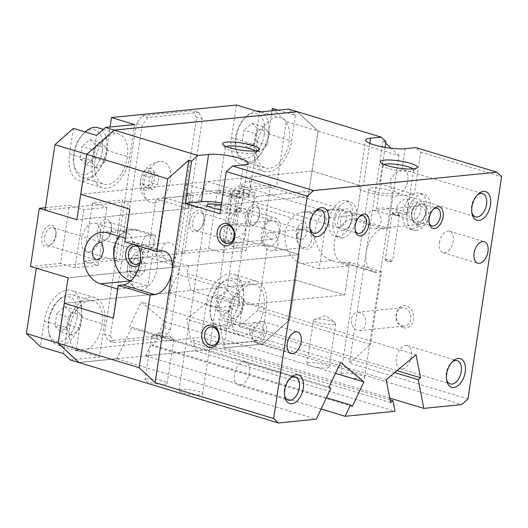 <?xml version="1.0" encoding="UTF-8"?>
<svg xmlns="http://www.w3.org/2000/svg" width="528" height="528" viewBox="0 0 528 528"><rect width="100%" height="100%" fill="white"/><g stroke="black" fill="none" stroke-linecap="round" stroke-linejoin="round"><path stroke-width="0.4" stroke-dasharray="2.64 1.98" d="M221.278 204.996A11.979 2.303 -171.4 0 1 226.202 206.171A11.979 2.303 -171.4 0 1 230.644 208.705A11.979 2.303 -171.4 0 1 220.605 209.484M183.381 392.878A11.979 2.303 8.6 0 0 195.763 394.977A11.979 2.303 8.6 0 0 202.627 393.928A11.979 2.303 8.6 0 0 198.191 391.393A11.979 2.303 8.6 0 0 185.81 389.294A11.979 2.303 8.6 0 0 178.946 390.344A11.979 2.303 8.6 0 0 183.381 392.878M388.139 189.915A11.979 2.303 -171.4 0 1 392.575 192.449A11.979 2.303 -171.4 0 1 385.711 193.499A11.979 2.303 -171.4 0 1 373.329 191.407A11.979 2.303 -171.4 0 1 368.894 188.872A11.979 2.303 -171.4 0 1 375.758 187.823A11.979 2.303 -171.4 0 1 388.139 189.915M345.319 376.622A11.979 2.303 8.6 0 0 357.7 378.721A11.979 2.303 8.6 0 0 364.564 377.672A11.979 2.303 8.6 0 0 360.122 375.137A11.979 2.303 8.6 0 0 347.747 373.039A11.979 2.303 8.6 0 0 340.877 374.088A11.979 2.303 8.6 0 0 345.319 376.622M226.136 146.546A15.477 2.977 8.6 0 0 225.205 147.365A15.477 2.977 8.6 0 0 225.416 147.985A15.477 2.977 8.6 0 0 236.676 152.038A15.477 2.977 8.6 0 0 252.457 153.298A15.477 2.977 8.6 0 0 255.42 152.526A15.477 2.977 8.6 0 0 255.809 151.991A15.477 2.977 8.6 0 0 255.163 150.935M237.316 193.393L248.45 196.772A15.477 2.977 8.6 0 0 249.143 196.06A15.477 2.977 8.6 0 0 239.118 191.684A15.477 2.977 8.6 0 0 221.892 190.126A15.477 2.977 8.6 0 0 218.546 191.433A15.477 2.977 8.6 0 0 226.004 195.188A15.477 2.977 8.6 0 0 241.507 197.465L230.373 194.093L231.528 193.974L231.37 195.037L236.458 196.436L237.31 195.855L235.996 194.568L236.155 193.512L237.316 193.393A9.359 5.524 -73.1 0 1 235.996 194.568M248.45 196.772L250.378 187.902L249.48 181.111L248.266 181.025L245.586 181.856L242.629 183.744L239.164 188.179L238.676 189.948L238.999 193.538L241.507 197.465M223.813 240.082A3.742 0.719 8.6 0 0 223.001 240.398A3.742 0.719 8.6 0 0 223.186 240.676A3.742 0.719 8.6 0 0 226.043 241.58A3.742 0.719 8.6 0 0 229.594 241.831A3.742 0.719 8.6 0 0 230.149 241.725A3.742 0.719 8.6 0 0 230.406 241.52A3.742 0.719 8.6 0 0 227.977 240.458A3.742 0.719 8.6 0 0 223.813 240.082M384.001 164.518A15.477 2.977 8.6 0 0 383.071 165.33A15.477 2.977 8.6 0 0 383.282 165.957A15.477 2.977 8.6 0 0 394.535 170.003A15.477 2.977 8.6 0 0 410.322 171.263A15.477 2.977 8.6 0 0 413.285 170.491A15.477 2.977 8.6 0 0 413.675 169.957A15.477 2.977 8.6 0 0 413.021 168.907M399.511 212.678L406.316 214.738A15.477 2.977 8.6 0 0 407.009 214.025A15.477 2.977 8.6 0 0 396.983 209.656A15.477 2.977 8.6 0 0 379.757 208.091A15.477 2.977 8.6 0 0 376.405 209.398A15.477 2.977 8.6 0 0 383.869 213.16A15.477 2.977 8.6 0 0 399.373 215.437L392.575 213.378L393.73 213.259L393.571 214.315L398.66 215.721L399.511 215.134L398.198 213.853L398.356 212.797L399.511 212.678A9.359 5.524 -73.1 0 1 398.198 213.853M406.316 214.738L408.243 205.874L407.345 199.076L406.131 198.99L403.451 199.822L400.488 201.716L397.03 206.151L396.541 207.913L396.865 211.51L399.373 215.437M386.014 259.367A3.742 0.719 8.6 0 0 385.202 259.677A3.742 0.719 8.6 0 0 385.387 259.954A3.742 0.719 8.6 0 0 388.245 260.858A3.742 0.719 8.6 0 0 391.796 261.116A3.742 0.719 8.6 0 0 392.35 261.01A3.742 0.719 8.6 0 0 392.601 260.799A3.742 0.719 8.6 0 0 390.179 259.743A3.742 0.719 8.6 0 0 386.014 259.367M309.936 228.888A12.137 7.168 -73.1 0 1 309.679 227.898A12.137 7.168 -73.1 0 1 314.47 212.065A12.137 7.168 -73.1 0 1 315.236 211.385M240.121 185.869A12.137 7.168 106.9 0 0 231.106 196.977A12.137 7.168 106.9 0 0 234.821 209.26A12.137 7.168 106.9 0 0 236.557 209.418L237.963 209.015L240.253 206.725L242.26 200.798L243.091 196.06L243.586 188.384L242.497 186.377L240.121 185.869L243.283 164.954M243.764 361.687A12.137 7.168 -73.1 0 1 245.5 361.845A12.137 7.168 -73.1 0 1 249.216 374.128A12.137 7.168 -73.1 0 1 240.2 385.235A12.137 7.168 -73.1 0 1 238.465 385.077A12.137 7.168 -73.1 0 1 234.755 372.794A12.137 7.168 -73.1 0 1 243.764 361.687M284.665 395.947A12.137 7.168 -73.1 0 1 284.414 394.957A12.137 7.168 -73.1 0 1 289.205 379.124A12.137 7.168 -73.1 0 1 289.971 378.444M471.867 212.632A12.137 7.168 -73.1 0 1 471.616 211.642A12.137 7.168 -73.1 0 1 476.408 195.815A12.137 7.168 -73.1 0 1 477.173 195.129M402.059 169.613L395.439 172.762L390.337 179.916L391.314 188.206L396.614 192.958L398.495 193.162A12.137 7.168 106.9 0 0 407.51 182.054A12.137 7.168 106.9 0 0 403.795 169.772A12.137 7.168 106.9 0 0 402.059 169.613L405.22 148.705M405.702 345.431A12.137 7.168 -73.1 0 1 407.438 345.596A12.137 7.168 -73.1 0 1 411.154 357.878A12.137 7.168 -73.1 0 1 402.138 368.98A12.137 7.168 -73.1 0 1 400.402 368.821A12.137 7.168 -73.1 0 1 396.686 356.539A12.137 7.168 -73.1 0 1 405.702 345.431M446.602 379.691A12.137 7.168 -73.1 0 1 446.345 378.701A12.137 7.168 -73.1 0 1 451.143 362.875A12.137 7.168 -73.1 0 1 451.909 362.195M439.388 242.616A11.227 6.633 -73.1 0 1 449.585 231.172A11.227 6.633 -73.1 0 1 453.268 241.223A11.227 6.633 -73.1 0 1 443.078 252.668A11.227 6.633 -73.1 0 1 439.388 242.616M252.589 332.897A11.227 6.633 -73.1 0 1 262.786 321.453A11.227 6.633 -73.1 0 1 266.468 331.505A11.227 6.633 -73.1 0 1 256.271 342.949A11.227 6.633 -73.1 0 1 252.589 332.897M236.155 193.512A3.742 0.719 8.6 0 0 230.954 192.872A3.742 0.719 8.6 0 0 230.142 193.182A3.742 0.719 8.6 0 0 231.528 193.974M342.052 237.923A18.718 11.055 -73.1 0 1 339.372 237.673A18.718 11.055 -73.1 0 1 333.643 218.731A18.718 11.055 -73.1 0 1 347.543 201.604A18.718 11.055 -73.1 0 1 350.222 201.848A18.718 11.055 -73.1 0 1 355.951 220.79A18.718 11.055 -73.1 0 1 342.052 237.923M337.999 236.696A18.718 11.055 -73.1 0 1 335.32 236.445A18.718 11.055 -73.1 0 1 329.597 217.51A18.718 11.055 -73.1 0 1 343.497 200.376A18.718 11.055 -73.1 0 1 346.177 200.627A18.718 11.055 -73.1 0 1 351.899 219.569A18.718 11.055 -73.1 0 1 337.999 236.696M345.008 229.165A9.207 5.438 -73.1 0 1 343.688 229.046A9.207 5.438 -73.1 0 1 340.877 219.727A9.207 5.438 -73.1 0 1 347.708 211.306A9.207 5.438 -73.1 0 1 349.028 211.424A9.207 5.438 -73.1 0 1 351.985 215.384A9.207 5.438 -73.1 0 1 348.348 227.39A9.207 5.438 -73.1 0 1 345.008 229.165M343.147 230.657A11.227 6.633 -73.1 0 1 337.854 220.46A11.227 6.633 -73.1 0 1 346.441 208.87A11.227 6.633 -73.1 0 1 351.661 213.847A11.227 6.633 -73.1 0 1 347.219 228.492A11.227 6.633 -73.1 0 1 343.147 230.657M355.133 230.102A9.207 5.438 -73.1 0 1 354.955 229.396A9.207 5.438 -73.1 0 1 358.591 217.384A9.207 5.438 -73.1 0 1 359.132 216.896M339.379 227.614A9.359 5.524 -73.1 0 1 338.032 227.489A9.359 5.524 -73.1 0 1 335.174 218.024A9.359 5.524 -73.1 0 1 342.124 209.458A9.359 5.524 -73.1 0 1 343.464 209.583A9.359 5.524 -73.1 0 1 346.322 219.054A9.359 5.524 -73.1 0 1 339.379 227.614M231.37 195.037A9.359 5.524 -73.1 0 1 230.373 194.093M393.73 213.259A3.742 0.719 -171.4 0 1 392.344 212.467A3.742 0.719 -171.4 0 1 393.155 212.15A3.742 0.719 -171.4 0 1 398.356 212.797M416.077 230.492A18.718 11.055 -73.1 0 1 413.398 230.241A18.718 11.055 -73.1 0 1 407.669 211.306A18.718 11.055 -73.1 0 1 421.568 194.172A18.718 11.055 -73.1 0 1 424.248 194.423A18.718 11.055 -73.1 0 1 429.977 213.358A18.718 11.055 -73.1 0 1 416.077 230.492M412.031 229.264A18.718 11.055 -73.1 0 1 409.352 229.02A18.718 11.055 -73.1 0 1 403.623 210.078A18.718 11.055 -73.1 0 1 417.523 192.944A18.718 11.055 -73.1 0 1 420.202 193.195A18.718 11.055 -73.1 0 1 425.931 212.137A18.718 11.055 -73.1 0 1 412.031 229.264M419.034 221.734A9.207 5.438 -73.1 0 1 417.721 221.615A9.207 5.438 -73.1 0 1 414.902 212.302A9.207 5.438 -73.1 0 1 421.74 203.874A9.207 5.438 -73.1 0 1 423.053 203.999A9.207 5.438 -73.1 0 1 426.01 207.953A9.207 5.438 -73.1 0 1 422.374 219.965A9.207 5.438 -73.1 0 1 419.034 221.734M417.173 223.225A11.227 6.633 -73.1 0 1 411.886 213.028A11.227 6.633 -73.1 0 1 420.473 201.439A11.227 6.633 -73.1 0 1 425.687 206.415A11.227 6.633 -73.1 0 1 421.252 221.06A11.227 6.633 -73.1 0 1 417.173 223.225M429.158 222.671A9.207 5.438 -73.1 0 1 428.98 221.965A9.207 5.438 -73.1 0 1 432.617 209.959A9.207 5.438 -73.1 0 1 433.165 209.464M413.404 220.183A9.359 5.524 -73.1 0 1 412.064 220.064A9.359 5.524 -73.1 0 1 409.2 210.593A9.359 5.524 -73.1 0 1 416.15 202.026A9.359 5.524 -73.1 0 1 417.49 202.151A9.359 5.524 -73.1 0 1 420.354 211.622A9.359 5.524 -73.1 0 1 413.404 220.183M393.571 214.315A9.359 5.524 -73.1 0 1 392.575 213.378M333.293 324.416A11.227 2.165 8.6 0 0 335.729 323.466A11.227 2.165 8.6 0 0 335.174 322.641A11.227 2.165 8.6 0 0 326.594 319.928A11.227 2.165 8.6 0 0 315.949 319.163A11.227 2.165 8.6 0 0 314.292 319.486A11.227 2.165 8.6 0 0 313.52 320.113A11.227 2.165 8.6 0 0 320.793 323.281A11.227 2.165 8.6 0 0 333.293 324.416M309.362 362.743A11.227 2.165 8.6 0 0 306.926 363.693A11.227 2.165 8.6 0 0 314.2 366.868A11.227 2.165 8.6 0 0 326.707 367.996A11.227 2.165 8.6 0 0 329.135 367.052A11.227 2.165 8.6 0 0 321.862 363.878A11.227 2.165 8.6 0 0 309.362 362.743M171.362 340.672A11.227 2.165 8.6 0 0 173.791 339.722A11.227 2.165 8.6 0 0 173.237 338.897A11.227 2.165 8.6 0 0 164.663 336.178A11.227 2.165 8.6 0 0 154.011 335.419A11.227 2.165 8.6 0 0 152.354 335.735A11.227 2.165 8.6 0 0 151.582 336.362A11.227 2.165 8.6 0 0 158.855 339.537A11.227 2.165 8.6 0 0 171.362 340.672M147.424 378.998A11.227 2.165 8.6 0 0 144.995 379.942A11.227 2.165 8.6 0 0 152.269 383.117A11.227 2.165 8.6 0 0 164.769 384.252A11.227 2.165 8.6 0 0 167.198 383.302A11.227 2.165 8.6 0 0 159.925 380.127A11.227 2.165 8.6 0 0 147.424 378.998M140.844 290.037A21.338 12.599 106.9 0 0 157.166 268.006A21.338 12.599 106.9 0 0 147.107 248.629A21.338 12.599 106.9 0 0 147.028 248.642A21.338 12.599 106.9 0 0 131.921 265.676A21.338 12.599 106.9 0 0 135.029 288.242A21.338 12.599 106.9 0 0 140.844 290.037M136.085 255.545A11.227 6.633 -73.1 0 1 141.379 265.749A11.227 6.633 -73.1 0 1 132.792 277.339A11.227 6.633 -73.1 0 1 127.499 267.142A11.227 6.633 -73.1 0 1 136.085 255.545M154.031 202.871A21.338 12.599 106.9 0 0 170.346 180.847A21.338 12.599 106.9 0 0 160.288 161.469A21.338 12.599 106.9 0 0 160.208 161.476A21.338 12.599 106.9 0 0 145.101 178.517A21.338 12.599 106.9 0 0 148.21 201.076A21.338 12.599 106.9 0 0 154.031 202.871M149.266 168.386A11.227 6.633 -73.1 0 1 154.559 178.583A11.227 6.633 -73.1 0 1 145.972 190.179A11.227 6.633 -73.1 0 1 140.679 179.975A11.227 6.633 -73.1 0 1 149.266 168.386M243.19 301.983A26.202 15.47 -73.1 0 1 219.397 328.687A26.202 15.47 -73.1 0 1 210.982 317.414A26.202 15.47 -73.1 0 1 210.804 305.23A26.202 15.47 -73.1 0 1 221.338 283.232A26.202 15.47 -73.1 0 1 234.597 278.533A26.202 15.47 -73.1 0 1 243.19 301.983M239.026 301.468A23.206 13.708 -73.1 0 1 225.001 324.337A23.206 13.708 -73.1 0 1 210.5 315.137A23.206 13.708 -73.1 0 1 210.342 304.346A23.206 13.708 -73.1 0 1 219.674 284.863A23.206 13.708 -73.1 0 1 234.498 282.414A23.206 13.708 -73.1 0 1 239.026 301.468M231.62 311.54A26.202 15.47 106.9 0 0 240.214 334.99A26.202 15.47 106.9 0 0 264.007 308.286A26.202 15.47 106.9 0 0 255.407 284.836A26.202 15.47 106.9 0 0 231.62 311.54M81.253 318.239A26.202 15.47 -73.1 0 1 57.466 344.936A26.202 15.47 -73.1 0 1 49.045 333.67A26.202 15.47 -73.1 0 1 48.866 321.486A26.202 15.47 -73.1 0 1 59.4 299.488A26.202 15.47 -73.1 0 1 72.659 294.782A26.202 15.47 -73.1 0 1 81.253 318.239M77.088 317.724A23.206 13.708 -73.1 0 1 63.063 340.593A23.206 13.708 -73.1 0 1 48.563 331.393A23.206 13.708 -73.1 0 1 48.404 320.602A23.206 13.708 -73.1 0 1 57.737 301.118A23.206 13.708 -73.1 0 1 72.56 298.663A23.206 13.708 -73.1 0 1 77.088 317.724M69.683 327.796A26.202 15.47 106.9 0 0 78.276 351.245A26.202 15.47 106.9 0 0 102.069 324.542A26.202 15.47 106.9 0 0 93.476 301.092A26.202 15.47 106.9 0 0 69.683 327.796M97.924 127.723A26.202 15.47 -73.1 0 1 106.517 151.173A26.202 15.47 -73.1 0 1 82.731 177.877A26.202 15.47 -73.1 0 1 74.309 166.61A26.202 15.47 -73.1 0 1 74.131 154.427A26.202 15.47 -73.1 0 1 84.665 132.429A26.202 15.47 -73.1 0 1 85.16 131.954M102.359 150.658A23.206 13.708 -73.1 0 1 88.328 173.527A23.206 13.708 -73.1 0 1 73.828 164.327A23.206 13.708 -73.1 0 1 73.669 153.542A23.206 13.708 -73.1 0 1 83.002 134.053A23.206 13.708 -73.1 0 1 97.825 131.604A23.206 13.708 -73.1 0 1 102.359 150.658M94.948 160.73A26.202 15.47 106.9 0 0 103.547 184.18A26.202 15.47 106.9 0 0 127.334 157.483A26.202 15.47 106.9 0 0 118.741 134.033A26.202 15.47 106.9 0 0 94.948 160.73M259.862 111.474A26.202 15.47 -73.1 0 1 268.455 134.924A26.202 15.47 -73.1 0 1 244.669 161.621A26.202 15.47 -73.1 0 1 236.247 150.355A26.202 15.47 -73.1 0 1 236.069 138.171A26.202 15.47 -73.1 0 1 246.602 116.173A26.202 15.47 -73.1 0 1 256.45 111.098M264.29 134.409A23.206 13.708 -73.1 0 1 250.265 157.278A23.206 13.708 -73.1 0 1 235.765 148.078A23.206 13.708 -73.1 0 1 235.607 137.287A23.206 13.708 -73.1 0 1 244.939 117.803A23.206 13.708 -73.1 0 1 259.763 115.355A23.206 13.708 -73.1 0 1 264.29 134.409M256.885 144.481A26.202 15.47 106.9 0 0 265.478 167.93A26.202 15.47 106.9 0 0 289.271 141.227A26.202 15.47 106.9 0 0 280.672 117.777A26.202 15.47 106.9 0 0 256.885 144.481M375.283 210.791A9.207 7.214 -95.7 0 0 373.012 210.56A9.207 7.214 -95.7 0 0 366.703 218.995A9.207 7.214 -95.7 0 0 372.583 228.65A9.207 7.214 -95.7 0 0 374.854 228.881A9.207 7.214 -95.7 0 0 381.163 220.447A9.207 7.214 -95.7 0 0 375.283 210.791M417.595 224.136A9.207 7.214 -95.7 0 0 419.866 224.36A9.207 7.214 -95.7 0 0 426.182 215.926A9.207 7.214 -95.7 0 0 420.301 206.27A9.207 7.214 -95.7 0 0 418.031 206.045A9.207 7.214 -95.7 0 0 411.715 214.474A9.207 7.214 -95.7 0 0 417.595 224.136M418.552 225.971A11.227 8.798 -95.7 0 0 428.875 217.701A11.227 8.798 -95.7 0 0 421.846 204.184A11.227 8.798 -95.7 0 0 411.53 212.447A11.227 8.798 -95.7 0 0 418.552 225.971M359.905 312.477A9.207 7.214 -95.7 0 0 357.634 312.253A9.207 7.214 -95.7 0 0 351.318 320.687A9.207 7.214 -95.7 0 0 357.205 330.343A9.207 7.214 -95.7 0 0 359.476 330.568A9.207 7.214 -95.7 0 0 365.785 322.133A9.207 7.214 -95.7 0 0 359.905 312.477M402.217 325.822A9.207 7.214 -95.7 0 0 404.488 326.047A9.207 7.214 -95.7 0 0 410.804 317.618A9.207 7.214 -95.7 0 0 404.917 307.963A9.207 7.214 -95.7 0 0 402.653 307.732A9.207 7.214 -95.7 0 0 396.337 316.166A9.207 7.214 -95.7 0 0 402.217 325.822M403.174 327.664A11.227 8.798 -95.7 0 0 413.497 319.394A11.227 8.798 -95.7 0 0 406.468 305.87A11.227 8.798 -95.7 0 0 396.145 314.14A11.227 8.798 -95.7 0 0 403.174 327.664M270.791 238.867A9.207 7.214 -95.7 0 0 273.062 239.098A9.207 7.214 -95.7 0 0 279.378 230.663A9.207 7.214 -95.7 0 0 273.497 221.008A9.207 7.214 -95.7 0 0 271.227 220.777A9.207 7.214 -95.7 0 0 264.911 229.211A9.207 7.214 -95.7 0 0 270.791 238.867M255.413 340.56A9.207 7.214 -95.7 0 0 257.684 340.784A9.207 7.214 -95.7 0 0 264 332.35A9.207 7.214 -95.7 0 0 258.113 322.694A9.207 7.214 -95.7 0 0 255.842 322.469A9.207 7.214 -95.7 0 0 249.533 330.904A9.207 7.214 -95.7 0 0 255.413 340.56M64.343 303.237L58.304 343.187L78.982 362.498L116.893 358.69L78.982 362.498M78.923 362.479L58.304 343.187M86.836 154.328L80.777 194.271M79.002 362.571L116.893 358.69M145.715 355.799L195.571 350.797M289.489 319.955L262.244 344.078L224.334 347.886L262.258 344.177L289.595 319.968L295.588 280.025M224.387 347.906L262.304 344.098L289.549 319.975L262.198 344.157L78.982 362.545M114.094 130.192L297.376 111.791L318.054 131.109L312.114 171.072L318.153 131.122L297.409 111.745M312.068 171.072L318.107 131.122L297.436 111.811L114.114 130.211L86.863 154.334M318.1 131.102L308.213 196.475L276.415 186.839L286.301 121.466L318.1 131.102L297.376 111.745M318.153 131.122L399.043 155.628L388.06 228.261L356.261 218.625L361.205 185.942L312.114 171.072M272.323 108.418L286.301 121.466M278.084 110.161L295.449 115.421L288.677 109.098M385.724 143.18L383.071 140.705L385.961 141.583M399.043 155.628L391.142 148.249M312.008 171.059L80.764 194.264L185.269 183.777L189.09 200.779L238.24 215.662L234.412 198.667L185.269 183.777M356.809 214.995L339.464 209.741A26.202 20.533 -95.7 0 0 333.003 209.088A26.202 20.533 -95.7 0 0 315.031 233.099A26.202 20.533 -95.7 0 0 331.775 260.581L349.12 265.841L319.044 268.858L326.733 218.011L356.809 214.995L361.205 185.942L312.055 171.052L308.213 196.475L76.877 219.694L187.915 208.547L156.116 198.911L128.357 201.703L122.575 199.947L113.784 258.053L119.566 259.809L128.357 201.703M330.832 388.456L131.36 328.027L116.84 358.677M116.86 358.769L316.272 419.186M295.535 280.012L64.291 303.217M224.334 347.886L218.777 319.249L221.074 317.341L216.625 294.419L186.721 319.249L191.169 342.17L193.472 340.263L195.512 350.777M145.655 355.786L150.995 344.527L152.777 346.025L164.399 321.493L141.2 301.99L129.578 326.528L131.36 328.027M257.737 310.319L267.623 244.946L299.422 254.582L289.535 319.955L257.737 310.319L239.323 326.621L243.19 301.052A29.944 17.681 106.9 0 0 233.369 274.25A29.944 17.681 106.9 0 0 206.177 304.762L201.234 337.451L76.309 349.991L81.253 317.302A29.944 17.681 106.9 0 0 71.432 290.506A29.944 17.681 106.9 0 0 44.24 321.017L40.372 346.592M193.129 195.202L184.345 253.308L178.563 251.552L187.348 193.446L193.129 195.202L165.37 197.987L197.168 207.616L308.213 196.475L270.633 185.09L261.842 243.197L299.422 254.582L68.086 277.801L179.131 266.653L177.956 274.428L168.795 292.73L217.939 307.619L227.099 289.318L238.24 215.662M390.106 399.835L193.472 340.263M195.584 350.869L394.997 411.279M321.09 409.015L145.682 355.879M262.258 344.177L461.67 404.587M389.763 398.072L224.4 347.972M70.27 359.924L99.442 356.994L76.309 349.991M201.234 337.451L224.36 344.454L253.526 341.53L262.198 344.157M253.526 341.53L262.449 333.63L239.323 326.621M467.966 399.016L349.437 363.106L370.484 344.474L289.595 319.968M295.634 280.025L344.725 294.895L349.668 262.205L381.467 271.841L370.484 344.474M93.588 150.011L101.482 143.022L107.468 148.619L105.567 161.198L97.673 168.181L91.687 162.591L93.588 150.011L82.025 146.507L80.124 159.086L86.11 164.683L94.004 157.694L95.905 145.114L89.918 139.517L82.025 146.507M89.918 139.517L101.482 143.022M95.905 145.114L107.468 148.619M94.004 157.694L105.567 161.198M86.11 164.683L97.673 168.181M80.124 159.086L91.687 162.591M255.526 133.756L263.419 126.766L269.405 132.363L267.505 144.943L259.611 151.932L253.625 146.335L255.526 133.756L243.962 130.251L242.062 142.831L248.048 148.427L255.941 141.438L257.842 128.858L251.856 123.268L243.962 130.251M251.856 123.268L263.419 126.766M257.842 128.858L269.405 132.363M255.941 141.438L267.505 144.943M248.048 148.427L259.611 151.932M242.062 142.831L253.625 146.335M230.261 300.815L238.148 293.832L244.141 299.422L242.24 312.002L234.346 318.991L228.353 313.394L230.261 300.815L218.698 297.31L216.79 309.896L222.783 315.487L230.677 308.504L232.577 295.918L226.585 290.327L218.698 297.31M226.585 290.327L238.148 293.832M232.577 295.918L244.141 299.422M230.677 308.504L242.24 312.002M222.783 315.487L234.346 318.991M216.79 309.896L228.353 313.394M68.323 317.071L76.217 310.081L82.203 315.678L80.302 328.258L72.409 335.247L66.422 329.65L68.323 317.071L56.76 313.566L54.859 326.146L60.845 331.742L68.739 324.753L70.64 312.173L64.654 306.583L56.76 313.566M64.654 306.583L76.217 310.081M70.64 312.173L82.203 315.678M68.739 324.753L80.302 328.258M60.845 331.742L72.409 335.247M54.859 326.146L66.422 329.65M63.499 353.595L67.366 328.027A29.944 17.681 -73.1 0 1 94.558 297.508A29.944 17.681 -73.1 0 1 104.386 324.311L99.442 356.994M236.386 105.019L231.442 137.702A29.944 17.681 106.9 0 0 241.27 164.505A29.944 17.681 106.9 0 0 268.455 133.987L271.966 110.774M295.449 115.421L291.581 140.996A29.944 17.681 -73.1 0 1 264.396 171.514A29.944 17.681 -73.1 0 1 254.569 144.712L259.512 112.022M224.36 344.454L229.304 311.771A29.944 17.681 -73.1 0 1 256.496 281.252A29.944 17.681 -73.1 0 1 266.317 308.055L262.449 333.63M134.594 124.562L129.65 157.252A29.944 17.681 -73.1 0 1 102.458 187.763A29.944 17.681 -73.1 0 1 92.631 160.961L96.499 135.392M73.372 128.383L69.505 153.958A29.944 17.681 106.9 0 0 79.332 180.761A29.944 17.681 106.9 0 0 106.524 150.242L110.029 127.03M149.642 177.375L154.902 172.715L158.895 176.444L157.621 184.833L152.361 189.493L148.368 185.757L149.642 177.375L143.629 175.553L142.355 183.935L146.348 187.664L151.609 183.011L152.882 174.623L148.889 170.894L143.629 175.553M148.889 170.894L154.902 172.715M152.882 174.623L158.895 176.444M151.609 183.011L157.621 184.833M146.348 187.664L152.361 189.493M142.355 183.935L148.368 185.757M136.455 264.535L141.715 259.875L145.708 263.604L144.441 271.993L139.181 276.652L135.188 272.923L136.455 264.535L130.442 262.713L129.175 271.102L133.168 274.831L138.428 270.171L139.696 261.782L135.703 258.053L130.442 262.713M135.703 258.053L141.715 259.875M139.696 261.782L145.708 263.604M138.428 270.171L144.441 271.993M133.168 274.831L139.181 276.652M129.175 271.102L135.188 272.923M136.422 123.446L104.564 334.092L108.095 340.89L158.987 335.782L164.716 328.053L196.568 117.414L193.043 110.616L142.144 115.724L136.422 123.446L142.204 125.202L130.667 201.465L45.071 210.058M276.415 186.839L190.819 195.433L182.028 253.539L121.882 259.578L110.345 335.841L104.564 334.092M36.287 268.165L121.882 259.578L130.667 201.465L190.819 195.433L202.349 119.163L196.568 117.414M110.345 335.841L113.876 342.639L108.095 340.89M113.876 342.639L164.769 337.531L158.987 335.782M164.769 337.531L170.498 329.809L164.716 328.053M170.498 329.809L182.028 253.539L267.623 244.946M202.349 119.163L198.825 112.365L193.043 110.616M198.825 112.365L147.926 117.473L142.144 115.724M147.926 117.473L142.204 125.202M386.192 379.678L186.721 319.249M390.641 402.607L191.169 342.17M394.759 372.57L218.777 319.249M397.063 370.656L221.074 317.341M416.097 354.849L216.625 294.419M326.456 397.683L150.995 344.527M352.249 406.454L152.777 346.025M335.504 373.329L164.399 321.493M340.672 362.419L141.2 301.99M329.05 386.958L129.578 326.528M385.09 147.378L379.586 183.784L363.389 185.407A22.46 4.323 8.6 0 0 358.525 187.301A22.46 4.323 8.6 0 0 373.078 193.651A22.46 4.323 8.6 0 0 398.079 195.914L414.275 194.291L420.658 152.097L415.879 147.635M219.952 213.794L236.141 212.17A22.46 4.323 8.6 0 0 241.006 210.276A22.46 4.323 8.6 0 0 221.582 202.983M379.586 183.784L414.275 194.291M420.658 152.097L501.6 176.616M383.071 140.705L349.437 363.106M137.808 245.751A22.46 13.266 106.9 0 0 132.766 241.679A22.46 13.266 106.9 0 0 129.545 241.382L124.918 241.844M356.261 218.625L351.635 219.094A22.46 13.266 106.9 0 0 334.95 239.646A22.46 13.266 106.9 0 0 341.827 262.376A22.46 13.266 106.9 0 0 345.041 262.673L349.668 262.205M381.467 271.841L376.84 272.303A22.46 13.266 -73.1 0 1 373.626 272.006A22.46 13.266 -73.1 0 1 366.254 251.909A22.46 13.266 -73.1 0 1 383.434 228.723L388.06 228.261M256.654 196.436L247.493 214.738L198.343 199.848L207.504 181.546L256.654 196.436L361.205 185.942L234.412 198.667M247.493 214.738L236.353 288.387L240.174 305.389L191.03 290.499L187.209 273.497L188.384 265.729L299.422 254.582L295.581 280.005L344.725 294.895L217.939 307.619M113.54 248.127A14.975 8.844 -73.1 0 1 127.136 232.868A14.975 8.844 -73.1 0 1 132.046 246.266A14.975 8.844 -73.1 0 1 118.45 261.525A14.975 8.844 -73.1 0 1 113.54 248.127M100.247 236.63A14.975 8.844 106.9 0 0 95.337 223.232A14.975 8.844 106.9 0 0 81.741 238.491A14.975 8.844 106.9 0 0 86.651 251.889A14.975 8.844 106.9 0 0 100.247 236.63M44.656 237.013A9.207 5.438 -73.1 0 1 53.011 227.634A9.207 5.438 -73.1 0 1 55.968 231.594A9.207 5.438 -73.1 0 1 56.034 235.871A9.207 5.438 -73.1 0 1 52.331 243.599A9.207 5.438 -73.1 0 1 47.672 245.249A9.207 5.438 -73.1 0 1 44.656 237.013M55.717 235.27A11.227 6.633 106.9 0 0 55.645 230.05A11.227 6.633 106.9 0 0 48.629 225.601A11.227 6.633 106.9 0 0 41.837 236.663A11.227 6.633 106.9 0 0 44.029 245.883A11.227 6.633 106.9 0 0 51.203 244.702A11.227 6.633 106.9 0 0 55.717 235.27M100.175 231.442A9.207 5.438 -73.1 0 1 108.53 222.064A9.207 5.438 -73.1 0 1 111.487 226.017A9.207 5.438 -73.1 0 1 111.553 230.3A9.207 5.438 -73.1 0 1 107.851 238.029A9.207 5.438 -73.1 0 1 103.198 239.679A9.207 5.438 -73.1 0 1 100.175 231.442M111.243 229.7A11.227 6.633 106.9 0 0 111.164 224.479A11.227 6.633 106.9 0 0 104.148 220.024A11.227 6.633 106.9 0 0 97.357 231.092A11.227 6.633 106.9 0 0 99.554 240.313A11.227 6.633 106.9 0 0 106.729 239.125A11.227 6.633 106.9 0 0 111.243 229.7M141.973 244.101A9.207 5.438 -73.1 0 1 150.335 234.722A9.207 5.438 -73.1 0 1 153.351 242.959A9.207 5.438 -73.1 0 1 144.995 252.344A9.207 5.438 -73.1 0 1 141.973 244.101M139.953 262.838A9.207 7.214 -95.7 0 0 142.712 257.393A9.207 7.214 -95.7 0 0 138.521 247.018M132.832 244.24A11.227 8.798 84.3 0 1 143.029 257.987A11.227 8.798 84.3 0 1 139.564 264.726M176.161 254.034A9.207 7.214 -95.7 0 0 168.135 242.722A9.207 7.214 -95.7 0 0 161.944 249.724A9.207 7.214 -95.7 0 0 169.976 261.037A9.207 7.214 -95.7 0 0 176.161 254.034M125.473 238.214L155.542 235.198L138.197 229.937A26.202 20.533 -95.7 0 0 131.736 229.291A26.202 20.533 -95.7 0 0 119.46 236.392M155.542 235.198L147.853 286.037L117.784 289.06M130.845 280.883L147.853 286.037M227.099 289.318L177.956 274.428M189.09 200.779L187.915 208.547M119.566 259.809L147.325 257.024L156.116 198.911M92.499 202.97L106.953 207.346L83.82 209.669L69.366 205.286L60.581 263.399L75.035 267.775L98.168 265.452L83.714 261.076L92.499 202.97L122.575 199.947M98.168 265.452L106.953 207.346M75.035 267.775L83.82 209.669M83.714 261.076L113.784 258.053M30.505 266.416L60.581 263.399M45.434 207.689L69.366 205.286M147.325 257.024L179.131 266.653M64.244 303.224L168.795 292.73M280.104 231.403A14.975 8.844 -73.1 0 1 266.508 246.662A14.975 8.844 -73.1 0 1 261.598 233.264A14.975 8.844 -73.1 0 1 275.194 218.005A14.975 8.844 -73.1 0 1 280.104 231.403M229.799 223.628A14.975 8.844 106.9 0 0 234.709 237.032A14.975 8.844 106.9 0 0 248.305 221.773A14.975 8.844 106.9 0 0 243.388 208.369A14.975 8.844 106.9 0 0 229.799 223.628M259.611 215.437A9.207 5.438 -73.1 0 1 255.908 223.166A9.207 5.438 -73.1 0 1 251.249 224.816A9.207 5.438 -73.1 0 1 248.233 216.579A9.207 5.438 -73.1 0 1 256.588 207.2A9.207 5.438 -73.1 0 1 259.545 211.16A9.207 5.438 -73.1 0 1 259.611 215.437M245.414 216.229A11.227 6.633 106.9 0 0 247.606 225.449A11.227 6.633 106.9 0 0 254.78 224.268A11.227 6.633 106.9 0 0 259.294 214.837A11.227 6.633 106.9 0 0 259.222 209.616A11.227 6.633 106.9 0 0 252.206 205.168A11.227 6.633 106.9 0 0 245.414 216.229M307.19 229.852C306.451 235.442 304.537 238.742 301.442 239.745L300.049 239.6L296.683 236.551L295.812 230.993L299.825 224.004L305.382 221.984L307.19 229.852M204.085 221.008A9.207 5.438 -73.1 0 1 200.389 228.736A9.207 5.438 -73.1 0 1 195.73 230.393A9.207 5.438 -73.1 0 1 192.713 222.149A9.207 5.438 -73.1 0 1 201.069 212.771A9.207 5.438 -73.1 0 1 204.026 216.731A9.207 5.438 -73.1 0 1 204.085 221.008M189.895 221.806A11.227 6.633 106.9 0 0 192.086 231.026A11.227 6.633 106.9 0 0 199.261 229.838A11.227 6.633 106.9 0 0 203.775 220.414A11.227 6.633 106.9 0 0 203.696 215.193A11.227 6.633 106.9 0 0 196.68 210.738A11.227 6.633 106.9 0 0 189.895 221.806M245.89 233.673A9.207 5.438 -73.1 0 1 237.527 243.052A9.207 5.438 -73.1 0 1 234.511 234.815A9.207 5.438 -73.1 0 1 242.867 225.436A9.207 5.438 -73.1 0 1 245.89 233.673M311.401 240.458A9.207 7.214 84.3 0 1 305.21 247.467A9.207 7.214 84.3 0 1 297.185 236.155A9.207 7.214 84.3 0 1 303.376 229.145A9.207 7.214 84.3 0 1 311.401 240.458M296.868 235.554A11.227 8.798 -95.7 0 0 303.897 249.077A11.227 8.798 -95.7 0 0 314.219 240.808A11.227 8.798 -95.7 0 0 307.19 227.284A11.227 8.798 -95.7 0 0 296.868 235.554M277.952 243.817A9.207 7.214 84.3 0 1 271.762 250.82A9.207 7.214 84.3 0 1 263.736 239.507A9.207 7.214 84.3 0 1 269.927 232.505A9.207 7.214 84.3 0 1 277.952 243.817M319.044 268.858L301.699 263.604A26.202 20.533 84.3 0 1 284.955 236.115A26.202 20.533 84.3 0 1 302.927 212.111A26.202 20.533 84.3 0 1 309.388 212.758L326.733 218.011M349.12 265.841L344.725 294.895L240.174 305.389M187.209 273.497L236.353 288.387M295.581 280.005L191.03 290.499M165.37 197.987L156.585 256.093L184.345 253.308M208.633 248.536L223.087 252.919L246.22 250.595L231.766 246.213L240.557 188.107L255.011 192.482L231.878 194.806L217.424 190.43L208.633 248.536L178.563 251.552M231.878 194.806L223.087 252.919M255.011 192.482L246.22 250.595M217.424 190.43L187.348 193.446M270.633 185.09L240.557 188.107M261.842 243.197L231.766 246.213M188.384 265.729L156.585 256.093M312.055 171.052L207.504 181.546M197.168 207.616L198.343 199.848M44.24 321.017L67.366 328.027M268.455 133.987L291.581 140.996M81.253 317.302L104.386 324.311M206.177 304.762L229.304 311.771M243.19 301.052L266.317 308.055M231.442 137.702L254.569 144.712M106.524 150.242L129.65 157.252M69.505 153.958L92.631 160.961M369.752 143.339L363.389 185.407M398.495 193.162L398.079 195.914M236.557 209.418L236.141 212.17M161.35 251.018L129.545 241.382M376.84 272.303L345.041 262.673M383.434 228.723L351.635 219.094M108.128 232.96L138.197 229.937M331.775 260.581L301.699 263.604M339.464 209.741L309.388 212.758M202.627 393.928L230.644 208.705M364.564 377.672L392.575 192.449M225.416 147.985L222.73 144.487M225.205 147.365L218.546 191.433M230.149 241.725L226.387 243.052L223.186 240.676M383.282 165.957L380.596 162.452M383.071 165.33L376.405 209.398M392.35 261.01L388.588 262.337L385.387 259.954M234.821 209.26L313.573 233.119M309.679 227.898L310.134 230.056M314.47 212.065L316.054 210.527M238.465 385.077L288.308 400.178M284.414 394.957L284.869 397.115M289.205 379.124L290.783 377.586M396.614 192.958L475.51 216.863M471.616 211.642L472.072 213.8M476.408 195.815L477.985 194.271M400.402 368.821L450.245 383.922M446.345 378.701L446.807 380.86M451.143 362.875L452.72 361.33M443.078 252.668L477.767 263.175M256.271 342.949L290.961 353.456M230.142 193.182L223.001 240.398M335.32 236.445L339.372 237.673M343.688 229.046L357.911 233.35M354.955 229.396L355.278 230.934M358.591 217.384L359.713 216.289M234.551 196.139L338.032 227.489M392.344 212.467L385.202 259.677M409.352 229.02L413.398 230.241M417.721 221.615L431.937 225.925M428.98 221.965L429.304 223.502M432.617 209.959L433.745 208.857M396.746 215.424L412.064 220.064M314.292 319.486L325.571 315.5L335.174 322.641M313.52 320.113L306.926 363.693M152.354 335.735L163.64 331.756L173.237 338.897M151.582 336.362L144.995 379.942M210.5 315.137L210.982 317.414M219.397 328.687L240.214 334.99M48.563 331.393L49.045 333.67M57.466 344.936L78.276 351.245M73.828 164.327L74.309 166.61M82.731 177.877L103.547 184.18M235.765 148.078L236.247 150.355M244.669 161.621L265.478 167.93M374.854 228.881L419.866 224.36M359.476 330.568L404.488 326.047M228.05 243.613L273.062 239.098M212.665 345.305L257.684 340.784M210.83 326.984L255.842 322.469M226.208 225.298L271.227 220.777M357.634 312.253L402.653 307.732M373.012 210.56L418.031 206.045M261.149 111.863L280.672 117.777M244.939 117.803L246.602 116.173M103.316 129.36L118.741 134.033M83.002 134.053L84.665 132.429M72.659 294.782L93.476 301.092M57.737 301.118L59.4 299.488M234.597 278.533L255.407 284.836M219.674 284.863L221.338 283.232M94.558 297.508L71.432 290.506M256.496 281.252L233.369 274.25M264.396 171.514L241.27 164.505M102.458 187.763L79.332 180.761M160.208 161.476C140.765 163.357 133.076 188.727 148.21 201.076M147.028 248.642C127.585 250.516 119.896 275.887 135.029 288.242M173.791 339.722L167.198 383.302M335.729 323.466L329.135 367.052M407.345 199.076L417.49 202.151M423.053 203.999L437.276 208.303M426.01 207.953L425.687 206.415M422.374 219.965L421.252 221.06M420.202 193.195L424.248 194.423M399.511 215.134L392.601 260.799M249.48 181.111L343.464 209.583M349.028 211.424L363.244 215.734M351.985 215.384L351.661 213.847M348.348 227.39L347.219 228.492M346.177 200.627L350.222 201.848M237.31 195.855L230.406 241.52M262.786 321.453L297.475 331.96M449.585 231.172L484.275 241.679M407.438 345.596L457.281 360.697M403.795 169.772L482.546 193.637M358.525 187.301L365.666 140.092M245.5 361.845L295.35 376.946M241.712 185.988L320.615 209.887M241.006 210.276L248.147 163.06M413.675 169.957L408.243 205.874M407.972 207.656L407.009 214.025M413.285 170.491L416.889 167.944M255.809 151.991L250.378 187.902M250.107 189.684L249.143 196.06M255.42 152.526L259.024 149.972M340.877 374.088L368.894 188.872M178.946 390.344L206.956 205.121M132.766 241.679L164.564 251.315M341.827 262.376L373.626 272.006M95.337 223.232L127.136 232.868M55.968 231.594L55.645 230.05M53.011 227.634L101.805 242.418M111.487 226.017L111.164 224.479M108.53 222.064L150.335 234.722M134.686 246.081L168.135 242.722M136.528 264.396L169.976 261.037M103.198 239.679L144.995 252.344M107.851 238.029L106.729 239.125M47.672 245.249L96.466 260.033M52.331 243.599L51.203 244.702M86.651 251.889L118.45 261.525M131.736 229.291L101.666 232.313M234.709 237.032L266.508 246.662M255.908 223.166L254.78 224.268M251.249 224.816L300.043 239.6M200.389 228.736L199.261 229.838M195.73 230.393L237.527 243.052M305.21 247.467L271.762 250.82M303.376 229.145L269.927 232.505M201.069 212.771L242.867 225.436M204.026 216.731L203.696 215.193M256.588 207.2L305.382 221.984M259.545 211.16L259.222 209.616M243.388 208.369L275.194 218.005M302.927 212.111L333.003 209.088"/><path stroke-width="0.79" d="M220.605 209.484A11.979 2.303 -171.4 0 1 211.398 207.656A11.979 2.303 -171.4 0 1 206.956 205.121A11.979 2.303 -171.4 0 1 221.278 204.996M255.163 150.935A15.477 2.977 8.6 0 0 243.408 147.14A15.477 2.977 8.6 0 0 228.558 146.058A15.477 2.977 8.6 0 0 226.136 146.546M255.44 150.909A18.718 3.604 -171.4 0 1 236.346 149.384A18.718 3.604 -171.4 0 1 222.73 144.487A18.718 3.604 -171.4 0 1 226.532 142.151A18.718 3.604 -171.4 0 1 249.051 144.428A18.718 3.604 -171.4 0 1 259.024 149.972A18.718 3.604 -171.4 0 1 255.44 150.909M413.021 168.907A15.477 2.977 8.6 0 0 401.273 165.112A15.477 2.977 8.6 0 0 386.423 164.023A15.477 2.977 8.6 0 0 384.001 164.518M413.305 168.881A18.718 3.604 -171.4 0 1 394.211 167.35A18.718 3.604 -171.4 0 1 380.596 162.452A18.718 3.604 -171.4 0 1 384.391 160.123A18.718 3.604 -171.4 0 1 406.91 162.393A18.718 3.604 -171.4 0 1 416.889 167.944A18.718 3.604 -171.4 0 1 413.305 168.881M315.236 211.385A12.137 7.168 -73.1 0 1 318.872 209.728A12.137 7.168 -73.1 0 1 320.615 209.887A12.137 7.168 -73.1 0 1 324.324 222.169A12.137 7.168 -73.1 0 1 315.315 233.277A12.137 7.168 -73.1 0 1 313.573 233.119A12.137 7.168 -73.1 0 1 309.936 228.888M317.09 236.696A14.975 8.844 -73.1 0 1 310.134 230.056A14.975 8.844 -73.1 0 1 316.054 210.527A14.975 8.844 -73.1 0 1 321.479 207.636A14.975 8.844 -73.1 0 1 328.541 221.239A14.975 8.844 -73.1 0 1 317.09 236.696M289.971 378.444A12.137 7.168 -73.1 0 1 293.608 376.787A12.137 7.168 -73.1 0 1 295.35 376.946A12.137 7.168 -73.1 0 1 299.059 389.228A12.137 7.168 -73.1 0 1 290.05 400.336A12.137 7.168 -73.1 0 1 288.308 400.178A12.137 7.168 -73.1 0 1 284.665 395.947M291.826 403.755A14.975 8.844 -73.1 0 1 284.869 397.115A14.975 8.844 -73.1 0 1 290.783 377.586A14.975 8.844 -73.1 0 1 296.215 374.702A14.975 8.844 -73.1 0 1 303.277 388.298A14.975 8.844 -73.1 0 1 291.826 403.755M477.173 195.129A12.137 7.168 -73.1 0 1 480.81 193.472A12.137 7.168 -73.1 0 1 482.546 193.637A12.137 7.168 -73.1 0 1 486.262 205.913A12.137 7.168 -73.1 0 1 477.253 217.021A12.137 7.168 -73.1 0 1 475.51 216.863A12.137 7.168 -73.1 0 1 471.867 212.632M479.028 220.44A14.975 8.844 -73.1 0 1 472.072 213.8A14.975 8.844 -73.1 0 1 477.985 194.271A14.975 8.844 -73.1 0 1 483.417 191.387A14.975 8.844 -73.1 0 1 490.472 204.983A14.975 8.844 -73.1 0 1 479.028 220.44M451.909 362.195A12.137 7.168 -73.1 0 1 455.545 360.532A12.137 7.168 -73.1 0 1 457.281 360.697A12.137 7.168 -73.1 0 1 460.997 372.979A12.137 7.168 -73.1 0 1 451.981 384.08A12.137 7.168 -73.1 0 1 450.245 383.922A12.137 7.168 -73.1 0 1 446.602 379.691M453.757 387.499A14.975 8.844 -73.1 0 1 446.807 380.86A14.975 8.844 -73.1 0 1 452.72 361.33A14.975 8.844 -73.1 0 1 458.152 358.446A14.975 8.844 -73.1 0 1 465.208 372.042A14.975 8.844 -73.1 0 1 453.757 387.499M487.964 251.731A11.227 6.633 -73.1 0 1 477.767 263.175A11.227 6.633 -73.1 0 1 474.085 253.123A11.227 6.633 -73.1 0 1 484.275 241.679A11.227 6.633 -73.1 0 1 487.964 251.731M301.158 342.012A11.227 6.633 -73.1 0 1 290.961 353.456A11.227 6.633 -73.1 0 1 287.278 343.405A11.227 6.633 -73.1 0 1 297.475 331.96A11.227 6.633 -73.1 0 1 301.158 342.012M359.132 216.896A9.207 5.438 -73.1 0 1 361.931 215.615A9.207 5.438 -73.1 0 1 363.244 215.734A9.207 5.438 -73.1 0 1 366.062 225.047A9.207 5.438 -73.1 0 1 359.225 233.475A9.207 5.438 -73.1 0 1 357.911 233.35A9.207 5.438 -73.1 0 1 355.133 230.102M360.492 235.91A11.227 6.633 -73.1 0 1 355.278 230.934A11.227 6.633 -73.1 0 1 359.713 216.289A11.227 6.633 -73.1 0 1 363.792 214.124A11.227 6.633 -73.1 0 1 369.079 224.321A11.227 6.633 -73.1 0 1 360.492 235.91M433.165 209.464A9.207 5.438 -73.1 0 1 435.956 208.184A9.207 5.438 -73.1 0 1 437.276 208.303A9.207 5.438 -73.1 0 1 440.088 217.622A9.207 5.438 -73.1 0 1 433.257 226.043A9.207 5.438 -73.1 0 1 431.937 225.925A9.207 5.438 -73.1 0 1 429.158 222.671M434.524 228.485A11.227 6.633 -73.1 0 1 429.304 223.502A11.227 6.633 -73.1 0 1 433.745 208.857A11.227 6.633 -73.1 0 1 437.818 206.692A11.227 6.633 -73.1 0 1 443.111 216.889A11.227 6.633 -73.1 0 1 434.524 228.485M225.779 243.388A9.207 7.214 -95.7 0 0 228.05 243.613A9.207 7.214 -95.7 0 0 234.359 235.184A9.207 7.214 -95.7 0 0 228.479 225.522A9.207 7.214 -95.7 0 0 226.208 225.298A9.207 7.214 -95.7 0 0 219.892 233.732A9.207 7.214 -95.7 0 0 225.779 243.388M227.522 223.687A11.227 8.798 84.3 0 1 234.551 237.211A11.227 8.798 84.3 0 1 224.228 245.474A11.227 8.798 84.3 0 1 217.206 231.957A11.227 8.798 84.3 0 1 227.522 223.687M210.401 345.074A9.207 7.214 -95.7 0 0 212.665 345.305A9.207 7.214 -95.7 0 0 218.981 336.871A9.207 7.214 -95.7 0 0 213.101 327.215A9.207 7.214 -95.7 0 0 210.83 326.984A9.207 7.214 -95.7 0 0 204.514 335.419A9.207 7.214 -95.7 0 0 210.401 345.074M212.144 325.373A11.227 8.798 84.3 0 1 219.173 338.897A11.227 8.798 84.3 0 1 208.85 347.167A11.227 8.798 84.3 0 1 201.821 333.643A11.227 8.798 84.3 0 1 212.144 325.373M58.258 343.18L64.284 303.237L58.258 343.193L79.002 362.571L278.414 422.981L273.643 418.519L155.113 382.615L139.148 367.699L150.13 295.06L118.331 285.424L122.958 284.962A22.46 13.266 106.9 0 0 138.118 269.445A22.46 13.266 106.9 0 0 137.808 245.751M80.777 194.271L86.81 154.315L80.777 194.291L129.862 209.161L125.473 238.214L108.128 232.96A26.202 20.533 84.3 0 0 101.666 232.313A26.202 20.533 84.3 0 0 83.695 256.318A26.202 20.533 84.3 0 0 100.432 283.807L130.845 280.883M278.414 422.981L316.272 419.186L330.832 388.456L329.05 386.958L340.672 362.419L363.871 381.922L352.249 406.454L350.46 404.956L345.094 416.288L394.997 411.279L392.944 400.693L390.641 402.607L386.192 379.678L416.097 354.849L420.545 377.771L418.249 379.685L423.819 408.388L461.67 404.587L467.966 399.016L501.6 176.616L496.822 172.154L415.879 147.635L405.22 148.705A22.46 4.323 -171.4 0 1 380.213 146.434A22.46 4.323 -171.4 0 1 365.666 140.092A22.46 4.323 -171.4 0 1 370.531 138.191L381.19 137.122L297.409 111.745L114.154 130.132L86.816 154.341L167.706 178.847L188.747 160.215L155.113 382.615M86.81 154.315L114.094 130.192M297.35 111.725L288.677 109.098L259.512 112.022L236.386 105.019L111.467 117.559L134.594 124.562L105.422 127.492L114.101 130.119L297.35 111.725M271.966 110.774L272.323 108.418L278.084 110.161M381.19 137.122L385.961 141.583L385.09 147.378M391.142 148.249L385.724 143.18M114.154 130.132L197.934 155.516L208.593 154.447A22.46 4.323 -171.4 0 1 233.6 156.71A22.46 4.323 -171.4 0 1 248.147 163.06A22.46 4.323 -171.4 0 1 243.283 164.954L232.624 166.03L313.573 190.549L307.276 196.119L273.643 418.519M496.822 172.154L313.573 190.549M86.764 154.321L76.877 219.694L45.071 210.058L54.958 144.685L86.764 154.321L114.101 130.119M105.422 127.492L96.499 135.392L73.372 128.383L54.958 144.685M232.624 166.03L226.334 171.6L219.952 213.794L185.262 203.287L191.638 161.086L188.747 160.215M191.638 161.086L197.934 155.516M167.706 178.847L156.724 251.48L124.918 241.844L129.862 209.161L80.764 194.264M78.982 362.545L70.27 359.924L63.499 353.595L40.372 346.592L26.4 333.538L58.199 343.174L68.086 277.801L30.505 266.416L39.29 208.309L45.434 207.689M26.4 333.538L36.287 268.165L68.086 277.801L64.244 303.224L113.388 318.113L118.331 285.424M58.258 343.193L139.148 367.699M64.297 303.244L113.388 318.113L117.784 289.06L100.432 283.807M78.943 362.551L58.199 343.174M392.944 400.693L390.106 399.835M345.094 416.288L321.09 409.015M423.819 408.388L389.763 398.072M256.45 111.098A26.202 15.47 -73.1 0 1 259.862 111.474L261.149 111.863M85.16 131.954A26.202 15.47 -73.1 0 1 97.924 127.723L103.316 129.36M110.029 127.03L111.467 117.559M418.249 379.685L394.759 372.57M420.545 377.771L397.063 370.656M350.46 404.956L326.456 397.683M363.871 381.922L335.504 373.329M221.582 202.983A22.46 4.323 8.6 0 0 201.452 201.663L185.262 203.287M307.276 196.119L226.334 171.6M156.724 251.48L161.35 251.018A22.46 13.266 -73.1 0 1 164.564 251.315A22.46 13.266 -73.1 0 1 171.93 271.412A22.46 13.266 -73.1 0 1 154.757 294.598L150.13 295.06M92.235 251.427C93.812 246.094 96.591 243.058 100.564 242.319L101.805 242.418L103.613 250.285L101.171 257.75L96.472 260.033L93.106 256.984L92.235 251.427M138.521 247.018A9.207 7.214 -95.7 0 0 134.686 246.081A9.207 7.214 -95.7 0 0 128.495 253.084A9.207 7.214 -95.7 0 0 136.528 264.396A9.207 7.214 -95.7 0 0 139.953 262.838M139.564 264.726A11.227 8.798 84.3 0 1 129.637 264.535A11.227 8.798 84.3 0 1 125.684 252.734A11.227 8.798 84.3 0 1 132.832 244.24M119.46 236.392A26.202 20.533 -95.7 0 0 114.741 262.119A26.202 20.533 -95.7 0 0 130.508 280.784M39.29 208.309L76.877 219.694L80.718 194.271M370.531 138.191L369.752 143.339M208.593 154.447L201.452 201.663M154.757 294.598L122.958 284.962"/></g></svg>
